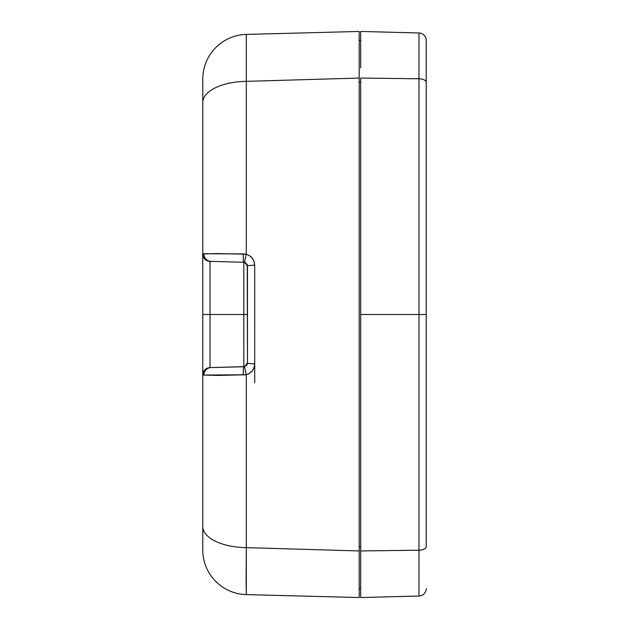 <?xml version="1.0" encoding="UTF-8"?>
<svg xmlns="http://www.w3.org/2000/svg" width="629" height="629" viewBox="0 0 629 629"><rect width="100%" height="100%" fill="white"/><g stroke="black" fill="none" stroke-linecap="round" stroke-linejoin="round"><path stroke-width="0.94" d="M202.766 314.5L210.023 314.5L210.023 261.381L210.967 261.405L210.023 261.381A7.446 7.446 0 0 1 210.007 261.381L210.023 314.5L247.464 314.5L247.464 265.988A3.727 3.727 180 0 0 247.252 264.746L247.464 363.012L247.464 314.5L243.832 314.5L243.832 366.738L243.832 314.5L202.766 314.5L202.766 79.081L202.766 253.935L217.964 253.558L246.293 254.242L249.406 255.586L252.245 258.118L254.077 261.467L254.714 265.241L254.714 363.759L254.179 367.218L252.449 370.607L249.721 373.209L246.293 374.758L246.293 547.647L359.19 550.941L359.19 31.45L246.293 34.406L359.19 31.45L359.19 78.059L246.293 81.353L246.293 254.242L246.293 81.353L359.19 78.059L359.19 550.941L246.293 547.647L246.096 581.982L246.293 594.594L359.19 597.55L359.19 550.941L359.19 597.55L246.293 594.594A44.69 44.69 0 0 1 202.766 549.919L202.766 314.5M210.023 367.619L210.023 314.5L210.023 367.619L243.832 366.738A3.727 3.727 0 0 0 244.657 366.621L210.023 367.619A7.446 7.446 -179.9 0 1 210.015 367.619L210.023 367.619A7.446 7.446 0.1 0 0 202.766 375.065L202.766 549.919A44.69 44.69 0 0 0 246.293 594.594L246.293 547.647A44.69 21.213 180 0 1 202.766 526.442A44.69 21.213 0 0 0 246.293 547.647L246.293 374.758L218.027 375.442L202.766 375.065A7.446 7.446 -179.9 0 1 209.85 367.627M359.19 35.987L359.19 39.643M210.967 367.595A7.446 7.265 88.5 0 0 203.898 375.261A7.446 7.265 -91.5 0 1 210.967 367.595L207.798 368.02L204.865 369.891L203.332 372.226L202.766 375.065L246.293 374.758C251.569 373.028 254.375 369.365 254.714 363.759L254.714 265.241C254.383 259.643 251.576 255.972 246.293 254.242A7.446 0.417 104.2 0 0 244.657 262.379A3.727 3.727 180 0 0 243.832 262.262L210.967 261.405L243.832 262.262L243.832 314.5L243.832 262.262L245.695 262.82L247.252 264.746M359.19 36.71L359.19 38.636M359.19 590.34L359.19 592.998M246.293 34.406L246.293 81.353A44.69 21.213 180 0 0 202.766 102.558A44.69 21.213 0 0 1 246.293 81.353L246.293 34.406A44.69 44.69 0 0 0 202.766 79.081A44.69 44.69 0 0 1 246.293 34.406M247.283 364.152A3.727 3.727 0 0 0 247.464 363.012A7.446 0.747 0 0 0 254.714 363.759L254.714 382.841L254.714 363.759A7.446 0.747 180 0 1 247.464 363.012L246.71 365.26L243.832 366.738A7.446 0.715 88.5 0 0 243.344 375.096A7.446 0.715 -91.5 0 1 243.832 366.738L244.657 366.621A7.446 0.417 75.8 0 0 246.293 374.758A7.446 0.417 -104.2 0 1 244.657 366.621L244.115 366.715M202.766 375.073L203.136 372.761M247.464 363.012L244.657 366.621M254.714 265.241A7.446 0.747 180 0 0 247.464 265.988A7.446 0.747 0 0 1 254.714 265.241M209.866 261.373A7.446 7.446 0 0 1 202.766 253.935L203.898 253.739A7.446 7.265 91.5 0 0 210.967 261.405A7.446 7.265 -88.5 0 1 203.898 253.739L243.344 253.904A7.446 0.715 -88.5 0 0 243.832 262.262L244.657 262.379A7.446 0.417 -75.8 0 1 246.293 254.242L243.344 253.904A7.446 0.715 91.5 0 0 243.832 262.262L244.657 262.379L247.464 265.988M203.151 256.286L202.766 253.927A7.446 7.446 180 0 0 210.023 261.381M210.967 261.405C211.32 262.442 201.602 259.525 202.766 253.935L202.766 253.959M360.684 67.901L360.684 31.45L418.977 32.975L418.977 314.5L426.234 314.5L426.234 82.344A7.446 3.562 180 0 0 418.977 78.782L360.684 78.059L360.684 550.941L418.977 550.218L418.977 314.5L360.684 314.5L360.684 594.358M360.684 31.45L360.684 58.788M360.684 78.059L360.684 314.5L418.977 314.5L418.977 78.782L360.684 78.059M360.684 597.55L360.684 550.941L418.977 550.218L418.977 596.025L360.684 597.55L418.977 596.025A7.446 7.446 0 0 0 426.234 588.579A7.446 7.446 180 0 1 418.977 596.025L418.977 550.218A7.446 3.562 0 0 0 426.234 546.656L426.234 314.5L426.234 546.656A7.446 3.562 180 0 1 418.977 550.218L418.977 314.5L426.234 314.5L426.234 40.421A7.446 7.446 180 0 0 418.977 32.975A7.446 7.446 0 0 1 426.234 40.421M426.234 43.299L426.234 82.344A7.446 3.562 0 0 0 418.977 78.782L418.977 32.975M360.684 588.602L359.19 588.563L360.684 588.602M359.19 546.648L360.684 546.664L359.19 546.648M360.684 82.336L359.19 82.352L360.684 82.336M359.19 40.437L360.684 40.398L359.19 40.437M244.657 262.379L244.115 262.285"/></g></svg>

